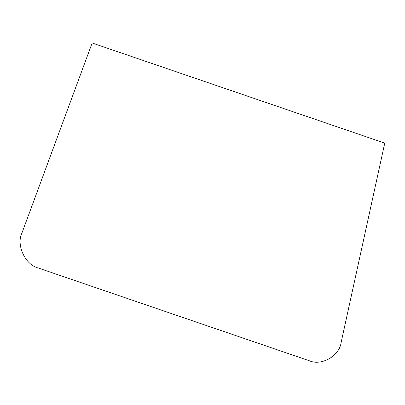 <?xml version="1.0" encoding="UTF-8"?>
<svg xmlns="http://www.w3.org/2000/svg" width="405" height="405" viewBox="0 0 405 405"><rect width="100%" height="100%" fill="white"/><g stroke="black" fill="none" stroke-linecap="round" stroke-linejoin="round"><path stroke-width="0.61" d="M384.75 143.122L92.158 43.001L21.86 233.245C16.018 245.182 25.404 265.027 38.298 268.014L309.187 360.708C321.327 366.282 339.552 355.884 341.121 342.488L384.75 143.122"/></g></svg>
